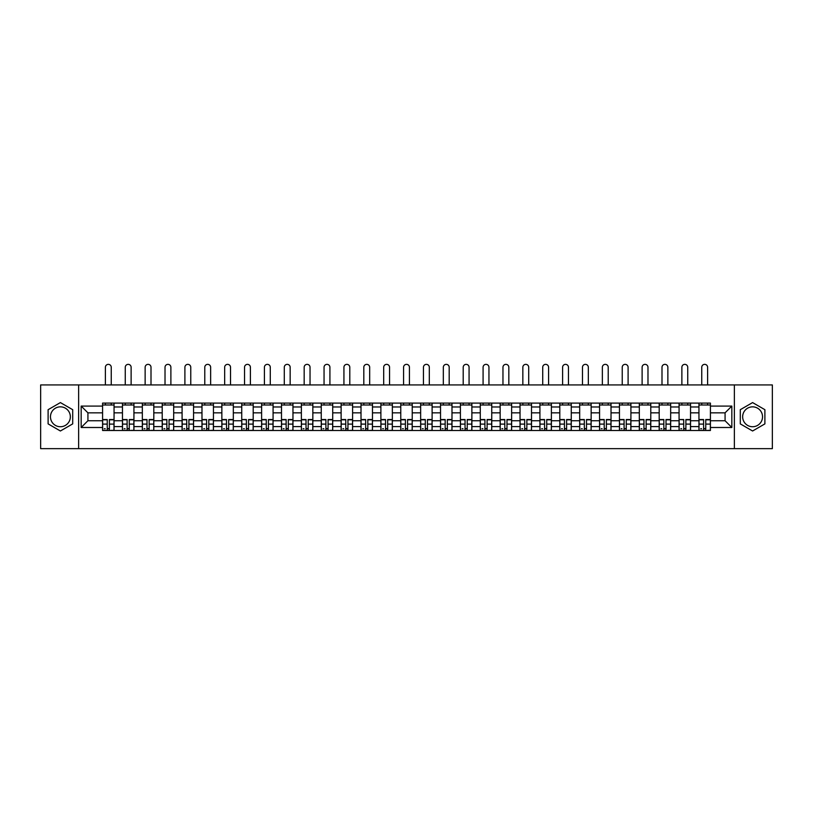 <?xml version="1.0" encoding="UTF-8"?>
<svg xmlns="http://www.w3.org/2000/svg" width="813" height="813" viewBox="0 0 813 813"><rect width="100%" height="100%" fill="white"/><g stroke="black" fill="none" stroke-linecap="round" stroke-linejoin="round"><path stroke-width="1.22" d="M60.406 426.734A9.939 9.939 0 0 1 50.467 416.795A9.939 9.939 0 0 1 60.406 406.846A9.939 9.939 0 0 1 70.345 416.795A9.939 9.939 0 0 1 60.406 426.734M752.594 426.734A9.939 9.939 0 0 1 742.655 416.795A9.939 9.939 0 0 1 752.594 406.846A9.939 9.939 0 0 1 762.533 416.795A9.939 9.939 0 0 1 752.594 426.734M734.373 448.644L772.35 448.644L772.35 384.935L40.65 384.935L40.65 448.644L734.373 448.644L734.373 384.935M122.458 430.494L122.458 406.978L114.054 406.978L114.054 430.494M114.054 406.978L114.054 403.096M122.458 406.978L122.458 403.096M133.932 403.096L133.932 430.494M142.336 430.494L142.336 403.096M153.809 403.096L153.809 430.494M162.214 430.494L162.214 403.096M173.687 403.096L173.687 430.494M182.092 430.494L182.092 403.096M193.565 403.096L193.565 430.494M201.98 430.494L201.98 403.096M213.443 403.096L213.443 430.494M221.858 430.494L221.858 403.096M233.321 403.096L233.321 430.494M241.735 430.494L241.735 403.096M253.199 403.096L253.199 430.494M261.613 430.494L261.613 403.096M273.077 403.096L273.077 430.494M281.491 430.494L281.491 403.096M292.965 403.096L292.965 430.494M301.369 430.494L301.369 403.096M312.842 403.096L312.842 430.494M321.247 430.494L321.247 403.096M332.72 403.096L332.72 430.494M341.125 430.494L341.125 403.096M352.598 403.096L352.598 430.494M361.013 430.494L361.013 403.096M372.476 403.096L372.476 430.494M380.891 430.494L380.891 403.096M392.354 403.096L392.354 430.494M400.768 430.494L400.768 403.096M412.232 403.096L412.232 430.494M420.646 430.494L420.646 403.096M432.11 403.096L432.11 430.494M440.524 430.494L440.524 403.096M451.987 403.096L451.987 430.494M460.402 430.494L460.402 403.096M471.875 403.096L471.875 430.494M480.28 430.494L480.28 403.096M491.753 403.096L491.753 430.494M500.158 430.494L500.158 403.096M511.631 403.096L511.631 430.494M520.035 430.494L520.035 403.096M531.509 403.096L531.509 430.494M539.923 430.494L539.923 403.096M551.387 403.096L551.387 430.494M559.801 430.494L559.801 403.096M571.265 403.096L571.265 430.494M579.679 430.494L579.679 403.096M591.142 403.096L591.142 430.494M599.557 430.494L599.557 403.096M611.02 403.096L611.02 430.494M619.435 430.494L619.435 403.096M630.908 403.096L630.908 430.494M639.313 430.494L639.313 403.096M650.786 403.096L650.786 430.494M659.191 430.494L659.191 403.096M670.664 403.096L670.664 430.494M679.068 430.494L679.068 403.096M690.542 403.096L690.542 430.494M698.946 430.494L698.946 403.096M698.946 420.738L690.542 420.738M679.068 420.738L670.664 420.738M659.191 420.738L650.786 420.738M639.313 420.738L630.908 420.738M619.435 420.738L611.02 420.738M599.557 420.738L591.142 420.738M579.679 420.738L571.265 420.738M559.801 420.738L551.387 420.738M539.923 420.738L531.509 420.738M520.035 420.738L511.631 420.738M500.158 420.738L491.753 420.738M480.28 420.738L471.875 420.738M460.402 420.738L451.987 420.738M440.524 420.738L432.11 420.738M420.646 420.738L412.232 420.738M400.768 420.738L392.354 420.738M380.891 420.738L372.476 420.738M361.013 420.738L352.598 420.738M341.125 420.738L332.72 420.738M321.247 420.738L312.842 420.738M301.369 420.738L292.965 420.738M281.491 420.738L273.077 420.738M261.613 420.738L253.199 420.738M241.735 420.738L233.321 420.738M221.858 420.738L213.443 420.738M201.98 420.738L193.565 420.738M182.092 420.738L173.687 420.738M162.214 420.738L153.809 420.738M142.336 420.738L133.932 420.738M122.458 420.738L114.054 420.738M698.946 412.841L690.542 412.841M679.068 412.841L670.664 412.841M659.191 412.841L650.786 412.841M639.313 412.841L630.908 412.841M619.435 412.841L611.02 412.841M599.557 412.841L591.142 412.841M579.679 412.841L571.265 412.841M559.801 412.841L551.387 412.841M539.923 412.841L531.509 412.841M520.035 412.841L511.631 412.841M500.158 412.841L491.753 412.841M480.28 412.841L471.875 412.841M460.402 412.841L451.987 412.841M440.524 412.841L432.11 412.841M420.646 412.841L412.232 412.841M400.768 412.841L392.354 412.841M380.891 412.841L372.476 412.841M361.013 412.841L352.598 412.841M341.125 412.841L332.72 412.841M321.247 412.841L312.842 412.841M301.369 412.841L292.965 412.841M281.491 412.841L273.077 412.841M261.613 412.841L253.199 412.841M241.735 412.841L233.321 412.841M221.858 412.841L213.443 412.841M201.98 412.841L193.565 412.841M182.092 412.841L173.687 412.841M162.214 412.841L153.809 412.841M142.336 412.841L133.932 412.841M122.458 412.841L114.054 412.841M87.926 420.738L102.58 420.738L102.58 412.841L87.926 412.841L87.926 420.738L81.168 427.496L81.168 406.083L102.58 406.083L102.58 412.841M710.42 412.841L710.42 420.738L725.074 420.738L725.074 412.841L710.42 412.841L710.42 403.096L102.58 403.096L102.58 406.083M710.42 406.083L731.832 406.083L731.832 427.496L710.42 427.496L710.42 420.738M102.58 420.738L102.58 430.494L710.42 430.494L710.42 427.496M102.58 427.496L81.168 427.496M78.627 448.644L78.627 384.935M72.703 409.691L60.406 402.587L48.109 409.691L48.109 423.888L60.406 430.992L72.703 423.888L72.703 409.691M764.891 409.691L752.594 402.587L740.297 409.691L740.297 423.888L752.594 430.992L764.891 423.888L764.891 409.691M109.399 428.573L107.235 428.573M102.58 405.006L114.054 405.006M129.277 428.573L127.113 428.573M122.458 405.006L133.932 405.006M149.155 428.573L146.99 428.573M142.336 405.006L153.809 405.006M169.033 428.573L166.868 428.573M162.214 405.006L173.687 405.006M188.911 428.573L186.746 428.573M182.092 405.006L193.565 405.006M208.789 428.573L206.624 428.573M201.98 405.006L213.443 405.006M228.677 428.573L226.502 428.573M221.858 405.006L233.321 405.006M248.554 428.573L246.39 428.573M241.735 405.006L253.199 405.006M268.432 428.573L266.268 428.573M261.613 405.006L273.077 405.006M288.31 428.573L286.146 428.573M281.491 405.006L292.965 405.006M308.188 428.573L306.023 428.573M301.369 405.006L312.842 405.006M328.066 428.573L325.901 428.573M321.247 405.006L332.72 405.006M347.944 428.573L345.779 428.573M341.125 405.006L352.598 405.006M367.822 428.573L365.657 428.573M361.013 405.006L372.476 405.006M387.699 428.573L385.535 428.573M380.891 405.006L392.354 405.006M407.587 428.573L405.413 428.573M400.768 405.006L412.232 405.006M427.465 428.573L425.301 428.573M420.646 405.006L432.11 405.006M447.343 428.573L445.178 428.573M440.524 405.006L451.987 405.006M467.221 428.573L465.056 428.573M460.402 405.006L471.875 405.006M487.099 428.573L484.934 428.573M480.28 405.006L491.753 405.006M506.977 428.573L504.812 428.573M500.158 405.006L511.631 405.006M526.854 428.573L524.69 428.573M520.035 405.006L531.509 405.006M546.732 428.573L544.568 428.573M539.923 405.006L551.387 405.006M566.61 428.573L564.446 428.573M559.801 405.006L571.265 405.006M586.498 428.573L584.323 428.573M579.679 405.006L591.142 405.006M606.376 428.573L604.211 428.573M599.557 405.006L611.02 405.006M626.254 428.573L624.089 428.573M619.435 405.006L630.908 405.006M646.132 428.573L643.967 428.573M639.313 405.006L650.786 405.006M666.01 428.573L663.845 428.573M659.191 405.006L670.664 405.006M685.887 428.573L683.723 428.573M679.068 405.006L690.542 405.006M705.765 428.573L703.601 428.573M698.946 405.006L710.42 405.006M81.168 406.083L87.926 412.841M725.074 420.738L731.832 427.496M725.074 412.841L731.832 406.083M111.249 384.935L111.249 367.283A2.927 2.927 0 0 0 108.312 364.356A2.927 2.927 0 0 0 105.385 367.283L105.385 384.935M107.235 419.528L107.235 430.362L102.641 430.362L102.641 419.528L107.235 419.528M109.399 428.705L107.235 428.705M105.192 428.705L104.298 428.705M111.442 430.362L113.983 430.362L113.983 419.528L109.399 419.528L109.399 430.362L105.385 430.362M113.983 430.362L111.249 430.362M111.249 403.096L111.249 405.006M105.385 403.096L105.385 405.006M131.127 384.935L131.127 367.283A2.927 2.927 0 0 0 128.19 364.356A2.927 2.927 0 0 0 125.263 367.283L125.263 384.935M127.113 419.528L127.113 430.362L122.519 430.362L122.519 419.528L127.113 419.528M129.277 428.705L127.113 428.705M125.07 428.705L124.176 428.705M131.32 430.362L133.86 430.362L133.86 419.528L129.277 419.528L129.277 430.362L125.263 430.362M133.86 430.362L131.127 430.362M131.127 403.096L131.127 405.006M125.263 403.096L125.263 405.006M151.005 384.935L151.005 367.283A2.927 2.927 0 0 0 148.078 364.356A2.927 2.927 0 0 0 145.141 367.283L145.141 384.935M146.99 419.528L146.99 430.362L142.407 430.362L142.407 419.528L146.99 419.528M149.155 428.705L146.99 428.705M144.948 428.705L144.064 428.705M151.198 430.362L153.748 430.362L153.748 419.528L149.155 419.528L149.155 430.362L145.141 430.362M153.748 430.362L151.005 430.362M151.005 403.096L151.005 405.006M145.141 403.096L145.141 405.006M170.882 384.935L170.882 367.283A2.927 2.927 0 0 0 167.956 364.356A2.927 2.927 0 0 0 165.019 367.283L165.019 384.935M166.868 419.528L166.868 430.362L162.285 430.362L162.285 419.528L166.868 419.528M169.033 428.705L166.868 428.705M164.826 428.705L163.941 428.705M171.076 430.362L173.626 430.362L173.626 419.528L169.033 419.528L169.033 430.362L165.019 430.362M173.626 430.362L170.882 430.362M170.882 403.096L170.882 405.006M165.019 403.096L165.019 405.006M190.76 384.935L190.76 367.283A2.927 2.927 0 0 0 187.833 364.356A2.927 2.927 0 0 0 184.897 367.283L184.897 384.935M186.746 419.528L186.746 430.362L182.163 430.362L182.163 419.528L186.746 419.528M188.911 428.705L186.746 428.705M184.714 428.705L183.819 428.705M190.953 430.362L193.504 430.362L193.504 419.528L188.911 419.528L188.911 430.362L184.897 430.362M193.504 430.362L190.76 430.362M190.76 403.096L190.76 405.006M184.897 403.096L184.897 405.006M210.638 384.935L210.638 367.283A2.927 2.927 0 0 0 207.711 364.356A2.927 2.927 0 0 0 204.774 367.283L204.774 384.935M206.624 419.528L206.624 430.362L202.041 430.362L202.041 419.528L206.624 419.528M208.789 428.705L206.624 428.705M204.591 428.705L203.697 428.705M210.831 430.362L213.382 430.362L213.382 419.528L208.789 419.528L208.789 430.362L204.774 430.362M213.382 430.362L210.638 430.362M210.638 403.096L210.638 405.006M204.774 403.096L204.774 405.006M230.516 384.935L230.516 367.283A2.927 2.927 0 0 0 227.589 364.356A2.927 2.927 0 0 0 224.662 367.283L224.662 384.935M226.502 419.528L226.502 430.362L221.919 430.362L221.919 419.528L226.502 419.528M228.677 428.705L226.502 428.705M224.469 428.705L223.575 428.705M230.709 430.362L233.26 430.362L233.26 419.528L228.677 419.528L228.677 430.362L224.662 430.362M233.26 430.362L230.516 430.362M230.516 403.096L230.516 405.006M224.662 403.096L224.662 405.006M250.394 384.935L250.394 367.283A2.927 2.927 0 0 0 247.467 364.356A2.927 2.927 0 0 0 244.54 367.283L244.54 384.935M246.39 419.803L241.796 419.528L246.39 419.528L246.39 430.362L241.796 430.362L244.347 430.362M241.796 419.803L241.796 430.362M248.554 428.705L246.39 428.705M244.347 428.705L243.453 428.705M250.587 430.362L253.138 430.362L253.138 419.528L248.554 419.528L248.554 430.362L244.54 430.362M253.138 430.362L250.394 430.362M250.394 403.096L250.394 405.006M244.54 403.096L244.54 405.006M270.282 384.935L270.282 367.283A2.927 2.927 0 0 0 267.345 364.356A2.927 2.927 0 0 0 264.418 367.283L264.418 384.935M266.268 419.528L266.268 430.362L261.674 430.362L261.674 419.528L266.268 419.528M268.432 428.705L266.268 428.705M264.225 428.705L263.331 428.705M270.465 430.362L273.016 430.362L273.016 419.528L268.432 419.528L268.432 430.362L264.418 430.362M273.016 430.362L270.282 430.362M270.282 403.096L270.282 405.006M264.418 403.096L264.418 405.006M290.16 384.935L290.16 367.283A2.927 2.927 0 0 0 287.223 364.356A2.927 2.927 0 0 0 284.296 367.283L284.296 384.935M286.146 419.528L286.146 430.362L281.552 430.362L281.552 419.528L286.146 419.528M288.31 428.705L286.146 428.705M284.103 428.705L283.209 428.705M290.353 430.362L292.893 430.362L292.893 419.528L288.31 419.528L288.31 430.362L284.296 430.362M292.893 430.362L290.16 430.362M290.16 403.096L290.16 405.006M284.296 403.096L284.296 405.006M310.038 384.935L310.038 367.283A2.927 2.927 0 0 0 307.101 364.356A2.927 2.927 0 0 0 304.174 367.283L304.174 384.935M306.023 419.528L306.023 430.362L301.43 430.362L301.43 419.528L306.023 419.528M308.188 428.705L306.023 428.705M303.981 428.705L303.086 428.705M310.231 430.362L312.771 430.362L312.771 419.528L308.188 419.528L308.188 430.362L304.174 430.362M312.771 430.362L310.038 430.362M310.038 403.096L310.038 405.006M304.174 403.096L304.174 405.006M329.915 384.935L329.915 367.283A2.927 2.927 0 0 0 326.989 364.356A2.927 2.927 0 0 0 324.052 367.283L324.052 384.935M325.901 419.528L325.901 430.362L321.318 430.362L321.318 419.528L325.901 419.528M328.066 428.705L325.901 428.705M323.859 428.705L322.974 428.705M330.108 430.362L332.659 430.362L332.659 419.528L328.066 419.528L328.066 430.362L324.052 430.362M332.659 430.362L329.915 430.362M329.915 403.096L329.915 405.006M324.052 403.096L324.052 405.006M349.793 384.935L349.793 367.283A2.927 2.927 0 0 0 346.866 364.356A2.927 2.927 0 0 0 343.929 367.283L343.929 384.935M345.779 419.528L345.779 430.362L341.196 430.362L341.196 419.528L345.779 419.528M347.944 428.705L345.779 428.705M343.736 428.705L342.852 428.705M349.986 430.362L352.537 430.362L352.537 419.528L347.944 419.528L347.944 430.362L343.929 430.362M352.537 430.362L349.793 430.362M349.793 403.096L349.793 405.006M343.929 403.096L343.929 405.006M369.671 384.935L369.671 367.283A2.927 2.927 0 0 0 366.744 364.356A2.927 2.927 0 0 0 363.807 367.283L363.807 384.935M365.657 419.528L365.657 430.362L361.074 430.362L361.074 419.528L365.657 419.528M367.822 428.705L365.657 428.705M363.624 428.705L362.73 428.705M369.864 430.362L372.415 430.362L372.415 419.528L367.822 419.528L367.822 430.362L363.807 430.362M372.415 430.362L369.671 430.362M369.671 403.096L369.671 405.006M363.807 403.096L363.807 405.006M389.549 384.935L389.549 367.283A2.927 2.927 0 0 0 386.622 364.356A2.927 2.927 0 0 0 383.685 367.283L383.685 384.935M385.535 419.528L385.535 430.362L380.951 430.362L380.951 419.528L385.535 419.528M387.699 428.705L385.535 428.705M383.502 428.705L382.608 428.705M389.742 430.362L392.293 430.362L392.293 419.528L387.699 419.528L387.699 430.362L383.685 430.362M392.293 430.362L389.549 430.362M389.549 403.096L389.549 405.006M383.685 403.096L383.685 405.006M409.427 384.935L409.427 367.283A2.927 2.927 0 0 0 406.5 364.356A2.927 2.927 0 0 0 403.573 367.283L403.573 384.935M405.413 419.528L405.413 430.362L400.829 430.362L400.829 419.528L405.413 419.528M407.587 428.705L405.413 428.705M403.38 428.705L402.486 428.705M409.62 430.362L412.171 430.362L412.171 419.528L407.587 419.528L407.587 430.362L403.573 430.362M412.171 430.362L409.427 430.362M409.427 403.096L409.427 405.006M403.573 403.096L403.573 405.006M429.315 384.935L429.315 367.283A2.927 2.927 0 0 0 426.378 364.356A2.927 2.927 0 0 0 423.451 367.283L423.451 384.935M425.301 419.528L425.301 430.362L420.707 430.362L420.707 419.528L425.301 419.528M427.465 428.705L425.301 428.705M423.258 428.705L422.364 428.705M429.498 430.362L432.049 430.362L432.049 419.528L427.465 419.528L427.465 430.362L423.451 430.362M432.049 430.362L429.315 430.362M429.315 403.096L429.315 405.006M423.451 403.096L423.451 405.006M449.193 384.935L449.193 367.283A2.927 2.927 0 0 0 446.256 364.356A2.927 2.927 0 0 0 443.329 367.283L443.329 384.935M445.178 419.528L445.178 430.362L440.585 430.362L440.585 419.528L445.178 419.528M447.343 428.705L445.178 428.705M443.136 428.705L442.242 428.705M449.376 430.362L451.926 430.362L451.926 419.528L447.343 419.528L447.343 430.362L443.329 430.362M451.926 430.362L449.193 430.362M449.193 403.096L449.193 405.006M443.329 403.096L443.329 405.006M469.071 384.935L469.071 367.283A2.927 2.927 0 0 0 466.134 364.356A2.927 2.927 0 0 0 463.207 367.283L463.207 384.935M465.056 419.528L465.056 430.362L460.463 430.362L460.463 419.528L465.056 419.528M467.221 428.705L465.056 428.705M463.014 428.705L462.119 428.705M469.264 430.362L471.804 430.362L471.804 419.528L467.221 419.528L467.221 430.362L463.207 430.362M471.804 430.362L469.071 430.362M469.071 403.096L469.071 405.006M463.207 403.096L463.207 405.006M488.948 384.935L488.948 367.283A2.927 2.927 0 0 0 486.011 364.356A2.927 2.927 0 0 0 483.085 367.283L483.085 384.935M484.934 419.528L484.934 430.362L480.341 430.362L480.341 419.528L484.934 419.528M487.099 428.705L484.934 428.705M482.892 428.705L481.997 428.705M489.141 430.362L491.682 430.362L491.682 419.528L487.099 419.528L487.099 430.362L483.085 430.362M491.682 430.362L488.948 430.362M488.948 403.096L488.948 405.006M483.085 403.096L483.085 405.006M508.826 384.935L508.826 367.283A2.927 2.927 0 0 0 505.899 364.356A2.927 2.927 0 0 0 502.962 367.283L502.962 384.935M504.812 419.528L504.812 430.362L500.229 430.362L500.229 419.528L504.812 419.528M506.977 428.705L504.812 428.705M502.769 428.705L501.885 428.705M509.019 430.362L511.57 430.362L511.57 419.528L506.977 419.528L506.977 430.362L502.962 430.362M511.57 430.362L508.826 430.362M508.826 403.096L508.826 405.006M502.962 403.096L502.962 405.006M528.704 384.935L528.704 367.283A2.927 2.927 0 0 0 525.777 364.356A2.927 2.927 0 0 0 522.84 367.283L522.84 384.935M524.69 419.528L524.69 430.362L520.107 430.362L520.107 419.528L524.69 419.528M526.854 428.705L524.69 428.705M522.647 428.705L521.763 428.705M528.897 430.362L531.448 430.362L531.448 419.528L526.854 419.528L526.854 430.362L522.84 430.362M531.448 430.362L528.704 430.362M528.704 403.096L528.704 405.006M522.84 403.096L522.84 405.006M548.582 384.935L548.582 367.283A2.927 2.927 0 0 0 545.655 364.356A2.927 2.927 0 0 0 542.718 367.283L542.718 384.935M544.568 419.528L544.568 430.362L539.984 430.362L539.984 419.528L544.568 419.528M546.732 428.705L544.568 428.705M542.535 428.705L541.641 428.705M548.775 430.362L551.326 430.362L551.326 419.528L546.732 419.528L546.732 430.362L542.718 430.362M551.326 430.362L548.582 430.362M548.582 403.096L548.582 405.006M542.718 403.096L542.718 405.006M568.46 384.935L568.46 367.283A2.927 2.927 0 0 0 565.533 364.356A2.927 2.927 0 0 0 562.606 367.283L562.606 384.935M564.446 419.528L564.446 430.362L559.862 430.362L559.862 419.528L564.446 419.528M566.61 428.705L564.446 428.705M562.413 428.705L561.519 428.705M568.653 430.362L571.204 430.362L571.204 419.528L566.61 419.528L566.61 430.362L562.606 430.362M571.204 430.362L568.46 430.362M568.46 403.096L568.46 405.006M562.606 403.096L562.606 405.006M588.338 384.935L588.338 367.283A2.927 2.927 0 0 0 585.411 364.356A2.927 2.927 0 0 0 582.484 367.283L582.484 384.935M584.323 419.528L584.323 430.362L579.74 430.362L579.74 419.528L584.323 419.528M586.498 428.705L584.323 428.705M582.291 428.705L581.397 428.705M588.531 430.362L591.081 430.362L591.081 419.528L586.498 419.528L586.498 430.362L582.484 430.362M591.081 430.362L588.338 430.362M588.338 403.096L588.338 405.006M582.484 403.096L582.484 405.006M608.226 384.935L608.226 367.283A2.927 2.927 0 0 0 605.289 364.356A2.927 2.927 0 0 0 602.362 367.283L602.362 384.935M604.211 419.528L604.211 430.362L599.618 430.362L599.618 419.528L604.211 419.528M606.376 428.705L604.211 428.705M602.169 428.705L601.274 428.705M608.409 430.362L610.959 430.362L610.959 419.528L606.376 419.528L606.376 430.362L602.362 430.362M610.959 430.362L608.226 430.362M608.226 403.096L608.226 405.006M602.362 403.096L602.362 405.006M628.103 384.935L628.103 367.283A2.927 2.927 0 0 0 625.167 364.356A2.927 2.927 0 0 0 622.24 367.283L622.24 384.935M624.089 419.528L624.089 430.362L619.496 430.362L619.496 419.528L624.089 419.528M626.254 428.705L624.089 428.705M622.047 428.705L621.152 428.705M628.286 430.362L630.837 430.362L630.837 419.528L626.254 419.528L626.254 430.362L622.24 430.362M630.837 430.362L628.103 430.362M628.103 403.096L628.103 405.006M622.24 403.096L622.24 405.006M647.981 384.935L647.981 367.283A2.927 2.927 0 0 0 645.044 364.356A2.927 2.927 0 0 0 642.118 367.283L642.118 384.935M643.967 419.528L643.967 430.362L639.374 430.362L639.374 419.528L643.967 419.528M646.132 428.705L643.967 428.705M641.924 428.705L641.03 428.705M648.174 430.362L650.715 430.362L650.715 419.528L646.132 419.528L646.132 430.362L642.118 430.362M650.715 430.362L647.981 430.362M647.981 403.096L647.981 405.006M642.118 403.096L642.118 405.006M667.859 384.935L667.859 367.283A2.927 2.927 0 0 0 664.922 364.356A2.927 2.927 0 0 0 661.995 367.283L661.995 384.935M663.845 419.528L663.845 430.362L659.252 430.362L659.252 419.528L663.845 419.528M666.01 428.705L663.845 428.705M661.802 428.705L660.908 428.705M668.052 430.362L670.593 430.362L670.593 419.528L666.01 419.528L666.01 430.362L661.995 430.362M670.593 430.362L667.859 430.362M667.859 403.096L667.859 405.006M661.995 403.096L661.995 405.006M687.737 384.935L687.737 367.283A2.927 2.927 0 0 0 684.81 364.356A2.927 2.927 0 0 0 681.873 367.283L681.873 384.935M683.723 419.803L679.14 419.528L683.723 419.528L683.723 430.362L679.14 430.362L681.68 430.362M679.14 419.803L679.14 430.362M685.887 428.705L683.723 428.705M681.68 428.705L680.796 428.705M687.93 430.362L690.481 430.362L690.481 419.528L685.887 419.528L685.887 430.362L681.873 430.362M690.481 430.362L687.737 430.362M687.737 403.096L687.737 405.006M681.873 403.096L681.873 405.006M707.615 384.935L707.615 367.283A2.927 2.927 0 0 0 704.688 364.356A2.927 2.927 0 0 0 701.751 367.283L701.751 384.935M703.601 419.528L703.601 430.362L699.017 430.362L699.017 419.528L703.601 419.528M705.765 428.705L703.601 428.705M701.558 428.705L700.674 428.705M707.808 430.362L710.359 430.362L710.359 419.528L705.765 419.528L705.765 430.362L701.751 430.362M710.359 430.362L707.615 430.362M707.615 403.096L707.615 405.006M701.751 403.096L701.751 405.006M679.068 406.978L670.664 406.978M659.191 406.978L650.786 406.978M639.313 406.978L630.908 406.978M619.435 406.978L611.02 406.978M599.557 406.978L591.142 406.978M579.679 406.978L571.265 406.978M559.801 406.978L551.387 406.978M539.923 406.978L531.509 406.978M520.035 406.978L511.631 406.978M500.158 406.978L491.753 406.978M480.28 406.978L471.875 406.978M460.402 406.978L451.987 406.978M440.524 406.978L432.11 406.978M420.646 406.978L412.232 406.978M400.768 406.978L392.354 406.978M380.891 406.978L372.476 406.978M361.013 406.978L352.598 406.978M341.125 406.978L332.72 406.978M321.247 406.978L312.842 406.978M301.369 406.978L292.965 406.978M281.491 406.978L273.077 406.978M261.613 406.978L253.199 406.978M241.735 406.978L233.321 406.978M221.858 406.978L213.443 406.978M201.98 406.978L193.565 406.978M182.092 406.978L173.687 406.978M162.214 406.978L153.809 406.978M142.336 406.978L133.932 406.978M698.946 406.978L690.542 406.978M679.068 426.601L670.664 426.601M659.191 426.601L650.786 426.601M639.313 426.601L630.908 426.601M619.435 426.601L611.02 426.601M599.557 426.601L591.142 426.601M579.679 426.601L571.265 426.601M559.801 426.601L551.387 426.601M539.923 426.601L531.509 426.601M520.035 426.601L511.631 426.601M500.158 426.601L491.753 426.601M480.28 426.601L471.875 426.601M460.402 426.601L451.987 426.601M440.524 426.601L432.11 426.601M420.646 426.601L412.232 426.601M400.768 426.601L392.354 426.601M380.891 426.601L372.476 426.601M361.013 426.601L352.598 426.601M341.125 426.601L332.72 426.601M321.247 426.601L312.842 426.601M301.369 426.601L292.965 426.601M281.491 426.601L273.077 426.601M261.613 426.601L253.199 426.601M241.735 426.601L233.321 426.601M221.858 426.601L213.443 426.601M201.98 426.601L193.565 426.601M182.092 426.601L173.687 426.601M162.214 426.601L153.809 426.601M142.336 426.601L133.932 426.601M122.458 426.601L114.054 426.601M698.946 426.601L690.542 426.601M107.235 419.803L102.641 419.803M107.235 424.101L102.641 424.101M113.983 419.803L109.399 419.803M113.983 424.101L109.399 424.101M127.113 419.803L122.519 419.803M127.113 424.101L122.519 424.101M133.86 419.803L129.277 419.803M133.86 424.101L129.277 424.101M146.99 419.803L142.407 419.803M146.99 424.101L142.407 424.101M153.748 419.803L149.155 419.803M153.748 424.101L149.155 424.101M166.868 419.803L162.285 419.803M166.868 424.101L162.285 424.101M173.626 419.803L169.033 419.803M173.626 424.101L169.033 424.101M186.746 419.803L182.163 419.803M186.746 424.101L182.163 424.101M193.504 419.803L188.911 419.803M193.504 424.101L188.911 424.101M206.624 419.803L202.041 419.803M206.624 424.101L202.041 424.101M213.382 419.803L208.789 419.803M213.382 424.101L208.789 424.101M226.502 419.803L221.919 419.803M226.502 424.101L221.919 424.101M233.26 419.803L228.677 419.803M233.26 424.101L228.677 424.101M246.39 424.101L241.796 424.101M253.138 419.803L248.554 419.803M253.138 424.101L248.554 424.101M266.268 419.803L261.674 419.803M266.268 424.101L261.674 424.101M273.016 419.803L268.432 419.803M273.016 424.101L268.432 424.101M286.146 419.803L281.552 419.803M286.146 424.101L281.552 424.101M292.893 419.803L288.31 419.803M292.893 424.101L288.31 424.101M306.023 419.803L301.43 419.803M306.023 424.101L301.43 424.101M312.771 419.803L308.188 419.803M312.771 424.101L308.188 424.101M325.901 419.803L321.318 419.803M325.901 424.101L321.318 424.101M332.659 419.803L328.066 419.803M332.659 424.101L328.066 424.101M345.779 419.803L341.196 419.803M345.779 424.101L341.196 424.101M352.537 419.803L347.944 419.803M352.537 424.101L347.944 424.101M365.657 419.803L361.074 419.803M365.657 424.101L361.074 424.101M372.415 419.803L367.822 419.803M372.415 424.101L367.822 424.101M385.535 419.803L380.951 419.803M385.535 424.101L380.951 424.101M392.293 419.803L387.699 419.803M392.293 424.101L387.699 424.101M405.413 419.803L400.829 419.803M405.413 424.101L400.829 424.101M412.171 419.803L407.587 419.803M412.171 424.101L407.587 424.101M425.301 419.803L420.707 419.803M425.301 424.101L420.707 424.101M432.049 419.803L427.465 419.803M432.049 424.101L427.465 424.101M445.178 419.803L440.585 419.803M445.178 424.101L440.585 424.101M451.926 419.803L447.343 419.803M451.926 424.101L447.343 424.101M465.056 419.803L460.463 419.803M465.056 424.101L460.463 424.101M471.804 419.803L467.221 419.803M471.804 424.101L467.221 424.101M484.934 419.803L480.341 419.803M484.934 424.101L480.341 424.101M491.682 419.803L487.099 419.803M491.682 424.101L487.099 424.101M504.812 419.803L500.229 419.803M504.812 424.101L500.229 424.101M511.57 419.803L506.977 419.803M511.57 424.101L506.977 424.101M524.69 419.803L520.107 419.803M524.69 424.101L520.107 424.101M531.448 419.803L526.854 419.803M531.448 424.101L526.854 424.101M544.568 419.803L539.984 419.803M544.568 424.101L539.984 424.101M551.326 419.803L546.732 419.803M551.326 424.101L546.732 424.101M564.446 419.803L559.862 419.803M564.446 424.101L559.862 424.101M571.204 419.803L566.61 419.803M571.204 424.101L566.61 424.101M584.323 419.803L579.74 419.803M584.323 424.101L579.74 424.101M591.081 419.803L586.498 419.803M591.081 424.101L586.498 424.101M604.211 419.803L599.618 419.803M604.211 424.101L599.618 424.101M610.959 419.803L606.376 419.803M610.959 424.101L606.376 424.101M624.089 419.803L619.496 419.803M624.089 424.101L619.496 424.101M630.837 419.803L626.254 419.803M630.837 424.101L626.254 424.101M643.967 419.803L639.374 419.803M643.967 424.101L639.374 424.101M650.715 419.803L646.132 419.803M650.715 424.101L646.132 424.101M663.845 419.803L659.252 419.803M663.845 424.101L659.252 424.101M670.593 419.803L666.01 419.803M670.593 424.101L666.01 424.101M683.723 424.101L679.14 424.101M690.481 419.803L685.887 419.803M690.481 424.101L685.887 424.101M703.601 419.803L699.017 419.803M703.601 424.101L699.017 424.101M710.359 419.803L705.765 419.803M710.359 424.101L705.765 424.101"/></g></svg>
